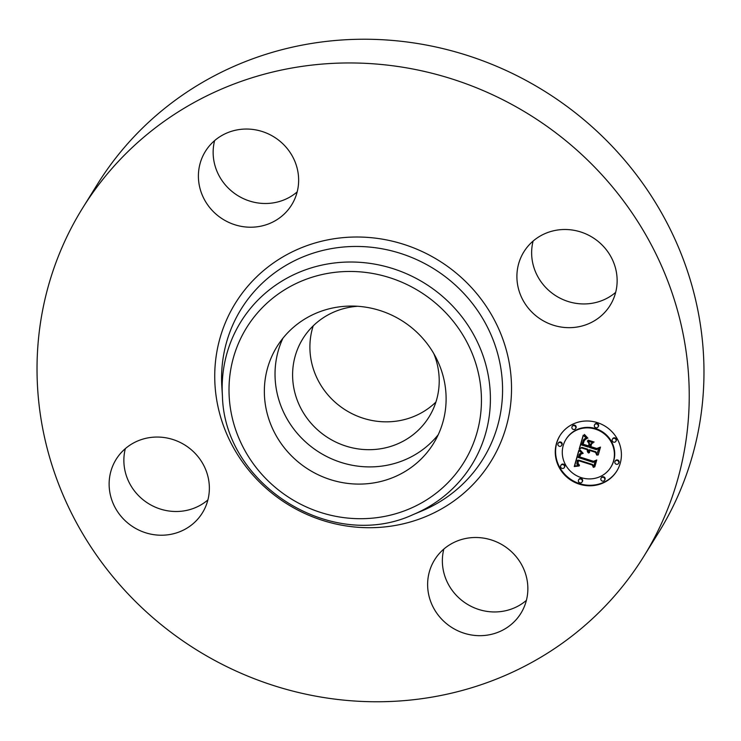<?xml version="1.0" encoding="UTF-8"?>
<svg xmlns="http://www.w3.org/2000/svg" width="741" height="741" viewBox="0 0 741 741"><rect width="100%" height="100%" fill="white"/><g stroke="black" fill="none" stroke-linecap="round" stroke-linejoin="round"><path stroke-width="1.11" d="M438.227 434.726A92.032 87.827 31.8 0 1 367.008 466.867A92.032 87.827 31.8 0 1 282.914 338.248M433.791 353.596A74.239 70.84 31.8 0 1 439.209 380.04A74.239 70.84 31.8 0 1 428.965 417.063A74.239 70.84 31.8 0 1 346.955 446.415A74.239 70.84 31.8 0 1 292.602 375.752A74.239 70.84 31.8 0 1 302.847 338.72A74.239 70.84 31.8 0 1 357.616 306.274M435.903 402.076A74.239 70.84 31.8 0 1 356.134 415.599A74.239 70.84 31.8 0 1 309.905 347.9A74.239 70.84 31.8 0 1 313.211 325.855M82.603 208.101L97.34 184.379A330.245 315.129 31.8 0 1 462.171 53.824A330.245 315.129 31.8 0 1 703.95 368.175A330.245 315.129 31.8 0 1 658.397 532.899L643.66 556.621A330.245 315.129 31.8 0 1 278.829 687.176A330.245 315.129 31.8 0 1 37.05 372.825A330.245 315.129 31.8 0 1 82.603 208.101A330.245 315.129 31.8 0 1 447.434 77.546A330.245 315.129 31.8 0 1 689.213 391.896A330.245 315.129 31.8 0 1 643.66 556.621M526.388 600.377A50.758 48.434 31.8 0 1 493.089 611.936A50.758 48.434 31.8 0 1 443.831 549.09M207.897 499.925A50.758 48.434 31.8 0 1 154.109 506.622A50.758 48.434 31.8 0 1 123.867 460.948A50.758 48.434 31.8 0 1 125.331 448.629M297.169 191.91A50.758 48.434 31.8 0 1 263.87 203.479A50.758 48.434 31.8 0 1 214.612 140.623M615.669 292.371A50.758 48.434 31.8 0 1 561.882 299.068A50.758 48.434 31.8 0 1 531.64 253.394A50.758 48.434 31.8 0 1 533.103 241.075M617.133 280.052A50.758 48.434 31.8 0 1 610.13 305.366A50.758 48.434 31.8 0 1 554.055 325.429A50.758 48.434 31.8 0 1 516.903 277.115A50.758 48.434 31.8 0 1 523.896 251.801A50.758 48.434 31.8 0 1 579.971 231.738A50.758 48.434 31.8 0 1 617.133 280.052M247.911 129.064A50.758 48.434 31.8 0 1 291.917 155.378A50.758 48.434 31.8 0 1 291.639 204.914A50.758 48.434 31.8 0 1 249.133 227.2A50.758 48.434 31.8 0 1 205.127 200.885A50.758 48.434 31.8 0 1 205.405 151.349A50.758 48.434 31.8 0 1 247.911 129.064M109.131 484.67A50.758 48.434 31.8 0 1 116.133 459.355A50.758 48.434 31.8 0 1 172.208 439.293A50.758 48.434 31.8 0 1 209.36 487.606A50.758 48.434 31.8 0 1 202.367 512.92A50.758 48.434 31.8 0 1 146.292 532.983A50.758 48.434 31.8 0 1 109.131 484.67M477.13 537.521A50.758 48.434 31.8 0 1 521.136 563.836A50.758 48.434 31.8 0 1 520.858 613.372A50.758 48.434 31.8 0 1 478.353 635.658A50.758 48.434 31.8 0 1 434.346 609.343A50.758 48.434 31.8 0 1 434.624 559.807A50.758 48.434 31.8 0 1 477.13 537.521M354.133 306.107A92.032 87.827 31.8 0 1 433.92 353.827A92.032 87.827 31.8 0 1 433.411 443.646A92.032 87.827 31.8 0 1 356.328 484.058A92.032 87.827 31.8 0 1 276.541 436.338A92.032 87.827 31.8 0 1 277.051 346.519A92.032 87.827 31.8 0 1 354.133 306.107M579.416 484.197A33.502 31.965 31.8 0 1 559.881 435.717A33.502 31.965 31.8 0 1 597.265 422.592A33.502 31.965 31.8 0 1 616.79 471.072A33.502 31.965 31.8 0 1 579.416 484.197M560.048 435.458A33.502 31.965 -148.2 0 0 579.731 483.678A33.502 31.965 -148.2 0 0 616.957 470.813M610.76 467.321L611.075 466.802A26.389 25.185 -148.2 0 0 595.69 428.613A26.389 25.185 -148.2 0 0 566.244 438.95L565.92 439.469A26.389 25.185 31.8 0 1 595.375 429.122A26.389 25.185 31.8 0 1 610.76 467.321A26.389 25.185 31.8 0 1 581.305 477.658A26.389 25.185 31.8 0 1 565.92 439.469M561.595 445.48L561.91 444.971A2.028 1.936 -148.2 0 0 560.724 442.034A2.028 1.936 -148.2 0 0 558.464 442.822L558.14 443.34A2.028 1.936 31.8 0 1 560.409 442.544A2.028 1.936 31.8 0 1 561.595 445.48A2.028 1.936 31.8 0 1 559.325 446.277A2.028 1.936 31.8 0 1 558.14 443.34M598.043 426.927L598.367 426.418A2.028 1.936 -148.2 0 0 597.181 423.472A2.028 1.936 -148.2 0 0 594.912 424.269L594.597 424.788A2.028 1.936 31.8 0 1 596.857 423.991A2.028 1.936 31.8 0 1 598.043 426.927A2.028 1.936 31.8 0 1 595.783 427.724A2.028 1.936 31.8 0 1 594.597 424.788M575.572 428.641L575.896 428.131A2.028 1.936 -148.2 0 0 574.71 425.186A2.028 1.936 -148.2 0 0 572.441 425.982L572.126 426.501A2.028 1.936 31.8 0 1 574.386 425.705A2.028 1.936 31.8 0 1 575.572 428.641A2.028 1.936 31.8 0 1 573.312 429.437A2.028 1.936 31.8 0 1 572.126 426.501M618.54 463.449L618.855 462.93A2.028 1.936 -148.2 0 0 617.67 459.994A2.028 1.936 -148.2 0 0 615.41 460.791L615.086 461.3A2.028 1.936 31.8 0 1 617.355 460.504A2.028 1.936 31.8 0 1 618.54 463.449A2.028 1.936 31.8 0 1 616.271 464.236A2.028 1.936 31.8 0 1 615.086 461.3M615.845 441.349L616.16 440.83A2.028 1.936 -148.2 0 0 614.974 437.894A2.028 1.936 -148.2 0 0 612.714 438.691L612.39 439.2A2.028 1.936 31.8 0 1 614.659 438.403A2.028 1.936 31.8 0 1 615.845 441.349A2.028 1.936 31.8 0 1 613.576 442.136A2.028 1.936 31.8 0 1 612.39 439.2M582.083 482.002L582.407 481.483A2.028 1.936 -148.2 0 0 581.222 478.547A2.028 1.936 -148.2 0 0 578.953 479.344L578.638 479.862A2.028 1.936 31.8 0 1 580.898 479.066A2.028 1.936 31.8 0 1 582.083 482.002A2.028 1.936 31.8 0 1 579.814 482.799A2.028 1.936 31.8 0 1 578.638 479.862M564.29 467.59L564.605 467.071A2.028 1.936 -148.2 0 0 563.429 464.135A2.028 1.936 -148.2 0 0 561.159 464.931L560.835 465.441A2.028 1.936 31.8 0 1 563.104 464.644A2.028 1.936 31.8 0 1 564.29 467.59A2.028 1.936 31.8 0 1 562.021 468.377A2.028 1.936 31.8 0 1 560.835 465.441M604.554 480.288L604.878 479.77A2.028 1.936 -148.2 0 0 603.693 476.833A2.028 1.936 -148.2 0 0 601.423 477.63L601.108 478.14A2.028 1.936 31.8 0 1 603.369 477.352A2.028 1.936 31.8 0 1 604.554 480.288A2.028 1.936 31.8 0 1 602.285 481.085A2.028 1.936 31.8 0 1 601.108 478.14M578.814 450.38L582.463 453.659L579.518 454.326L578.128 457.447L593.17 462.375L595.153 461.263L593.365 467.414L592.281 465.015L578.434 460.643L577.971 463.236L579.508 465.283L577.702 463.709L578.026 460.68L577.387 460.318L576.841 464.125L579.156 465.959L574.275 466.552L578.814 450.38M579.934 449.806L583.204 453.353L580.314 450.908L579.934 449.806M581.064 454.085L579.536 456.882L593.522 461.31L596.764 459.994L594.773 466.867L596.172 460.615L593.522 461.745L579.017 457.169L579.888 454.761L581.064 454.085M579.175 449.139L583.223 435.171L586.761 438.691L583.482 440.006L581.639 444.998L588.15 447.055L588.391 446.23L582.639 444.415L583.769 440.812L585.677 439.265L584.204 440.738L583.111 444.202L588.484 445.897L589.076 443.859L587.344 440.96L593.18 442.803L590.216 444.341L589.317 447.416L596.329 449.63L598.645 448.481L596.727 455.085L595.551 452.325L589.567 450.435L589.484 452.668L589.188 450.315L588.539 450.111L588.576 453.029L587.456 451.621L587.372 449.741L581.49 447.888L579.175 449.139L581.815 447.369L587.687 449.222L588.4 452.084M584.371 434.411L587.928 438.181L585.733 436.847L584.371 434.411M588.113 440.135L594.134 442.034L588.113 440.135M591.624 443.868L590.827 446.628L596.783 448.509L600.497 447.101L598.246 454.891L599.904 447.731L596.848 448.898L590.345 446.851L591.624 443.868M581.49 447.888L581.815 447.369M588.539 450.111L589.512 449.806L589.484 451.454M589.567 450.435L589.892 449.917L595.875 451.806L596.95 454.335M590.216 444.341L592.754 442.673M588.122 441.21L589.391 443.34L588.484 445.897M584.38 440.423L585.075 439.441M584.075 440.321L583.158 443.961M588.613 445.684L588.15 447.055M583.186 440.45L584.501 438.904L586.27 438.311L585.955 438.829M583.343 435.328L579.49 448.629M587.372 449.741L587.687 449.222M587.307 450.158L587.622 449.639M587.28 450.547L587.604 450.037M587.298 450.926L587.613 450.408M587.354 451.278L587.678 450.769M587.456 451.621L587.78 451.102M587.594 451.936L587.919 451.426M587.78 452.242L588.095 451.723M588.002 452.519L588.326 452.01M589.188 450.315L589.512 449.806M589.132 450.574L589.447 450.056M589.086 450.824L589.401 450.306M589.058 451.074L589.382 450.556M589.058 451.315L589.382 450.797M589.076 451.556L589.401 451.037M589.114 451.788L589.438 451.269M589.178 452.01L589.493 451.501M589.262 452.242L589.549 451.769M595.551 452.325L595.875 451.806M589.076 443.859L589.391 443.34M584.575 440.145L584.899 439.635M584.806 439.895L585.094 439.432M583.769 440.812L584.056 440.349M583.565 441.238L583.88 440.719M583.38 441.71L583.695 441.191M583.213 442.229L583.528 441.719M582.908 443.331L583.232 442.812M582.824 443.674L583.139 443.164M582.639 444.415L582.963 443.896M588.391 446.23L588.706 445.712M583.334 440.219L583.658 439.7M583.482 440.006L583.806 439.496M583.639 439.83L583.964 439.311M583.797 439.672L584.121 439.163M583.973 439.543L584.297 439.024M584.177 439.413L584.501 438.904M584.408 439.302L584.723 438.783M584.658 439.191L584.982 438.672M584.945 439.089L585.26 438.57M585.251 438.987L585.575 438.477M585.585 438.904L585.909 438.385M578.953 450.509L574.599 466.033L578.378 465.617M574.275 466.552L574.599 466.033M577.387 460.318L578.351 460.161L577.943 462.912M578.434 460.643L578.758 460.133L592.605 464.496L593.587 466.663M578.953 454.983L579.999 453.696L581.898 453.26M574.821 466.46L575.136 465.95M575.349 466.385L575.664 465.867M575.859 466.321L576.183 465.802M576.359 466.256L576.683 465.746M576.85 466.209L577.174 465.7M577.332 466.172L577.647 465.654M577.795 466.145L578.119 465.626M578.026 460.68L578.351 460.161M577.785 461.486L578.1 460.967M577.702 461.782L578.026 461.273M577.637 462.069L577.961 461.56M577.6 462.347L577.915 461.828M577.572 462.606L577.887 462.088M577.563 462.856L577.878 462.338M577.572 463.088L577.887 462.569M577.6 463.301L577.915 462.792M577.647 463.514L577.952 463.023M592.281 465.015L592.605 464.496M579.082 454.789L579.406 454.27M579.221 454.613L579.536 454.103M579.36 454.465L579.684 453.946M579.518 454.326L579.832 453.816M579.675 454.214L579.999 453.696M579.851 454.113L580.166 453.603M580.036 454.029L580.36 453.511M580.249 453.955L580.573 453.436M580.472 453.89L580.796 453.381M580.722 453.844L581.037 453.335M580.981 453.807L581.296 453.297M581.259 453.788L581.574 453.27M581.555 453.779L581.87 453.26M580.018 454.603L579.564 456.725M593.773 461.208L596.32 460.17M596.172 460.615L594.893 466.432M580.222 455.048L580.824 454.131M579.592 455.345L579.916 454.826M579.518 455.53L579.832 455.011M579.443 455.734L579.758 455.215M579.369 455.956L579.684 455.437M579.286 456.187L579.61 455.669M579.212 456.437L579.536 455.928M579.017 457.169L579.342 456.66M593.522 461.745L593.837 461.226M594.301 467.062L594.625 466.543M580.36 454.835L580.685 454.316M580.518 454.631L580.833 454.131M591.337 444.026L590.892 446.397M597.144 448.37L600.229 447.212L598.367 454.465M590.345 446.851L590.67 446.332M596.848 448.898L597.172 448.379M599.904 447.731L600.229 447.212M597.765 455.113L598.089 454.594M229.015 391.387A127.823 121.969 31.8 0 1 353.698 271.512A127.823 121.969 31.8 0 1 481.437 398.778A127.823 121.969 31.8 0 1 356.754 518.654A127.823 121.969 31.8 0 1 229.015 391.387M490.394 397.296A135.816 129.601 31.8 0 1 413.182 514.569L413.182 514.569C332.172 552.295 224.514 485.429 222.43 396.074L222.43 396.074A135.816 129.601 31.8 0 1 222.18 389.451A135.816 129.601 31.8 0 1 354.661 262.073A135.816 129.601 31.8 0 1 490.394 397.296M222.43 396.074L221.846 386.895A142.281 135.77 31.8 0 1 221.587 379.957A142.281 135.77 31.8 0 1 360.367 246.512A142.281 135.77 31.8 0 1 502.565 388.173A142.281 135.77 31.8 0 1 421.675 511.021L421.675 511.021A142.281 135.77 31.8 0 1 421.675 511.031L413.182 514.569M511.522 386.7A150.284 143.402 31.8 0 1 364.933 527.648A150.284 143.402 31.8 0 1 214.742 378.021A150.284 143.402 31.8 0 1 361.33 237.074A150.284 143.402 31.8 0 1 511.522 386.7M583.102 442.609L583.426 442.09M583 442.97L583.324 442.451M582.741 444.016L583.056 443.507M596.857 423.991L597.181 423.472M580.898 479.066L581.222 478.547"/></g></svg>
